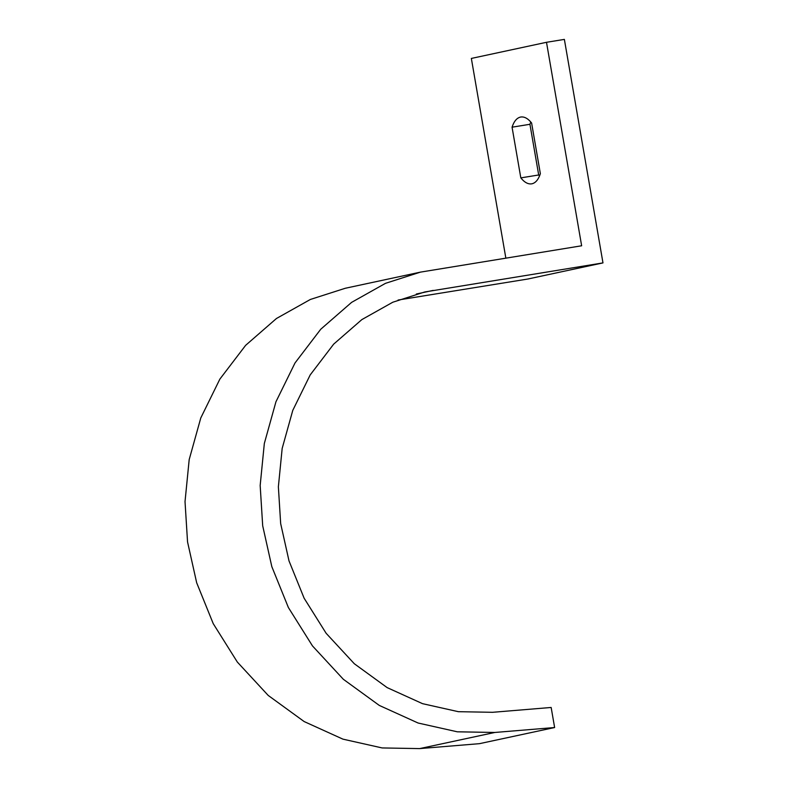 <?xml version="1.0" encoding="UTF-8"?>
<svg xmlns="http://www.w3.org/2000/svg" width="788" height="788" viewBox="0 0 788 788"><rect width="100%" height="100%" fill="white"/><g stroke="black" fill="none" stroke-linecap="round" stroke-linejoin="round"><path stroke-width="1.18" d="M420.447 272.126L345.302 288.26L310.364 299.46L276.45 318.5L245.62 345.351L219.882 379.087L200.792 417.935L189.189 459.591L185.022 501.621L187.544 541.908L196.675 582.775L213.233 623.653L237.336 662.058L268.196 695.42L304.158 721.562L342.947 739.154L382.15 747.94L419.659 748.6L479.478 743.665L554.624 727.531L494.805 732.466L457.296 731.806L418.093 723.02L379.304 705.427L343.341 679.286L312.481 645.924L288.378 607.518L271.821 566.641L262.69 525.773L260.168 485.487L264.335 443.457L275.938 401.801L295.017 362.953L320.755 329.226L351.596 302.375L385.509 283.325L420.447 272.126L581.643 245.777L546.498 42.296L564.375 39.4L602.978 262.896L424.712 291.984L392.808 302.218L361.84 319.603L333.688 344.12L310.196 374.921L292.772 410.39L282.173 448.421L278.371 486.797L280.666 523.587L289.009 560.898L304.129 598.22L326.134 633.286L354.314 663.742L387.144 687.609L422.555 703.674L458.36 711.692L492.608 712.303L551.157 707.466L554.624 727.531M505.837 258.05L471.352 58.43L546.498 42.296M602.978 262.896L527.832 279.021L398.068 300.041M530.777 121.992L529.94 124.287L538.697 174.985L539.524 175.98M520.454 117.077C524.148 116.378 527.871 118.348 531.605 122.987L540.361 173.685C538.44 179.536 535.643 182.905 531.969 183.791C528.275 184.481 524.552 182.511 520.819 177.881L512.062 127.183C513.983 121.332 516.78 117.964 520.454 117.077L520.799 117.008M538.697 174.985L520.819 177.881M512.062 127.183L529.94 124.287M433.183 290.388L416.33 294.013M419.659 748.6L494.805 732.466"/></g></svg>
